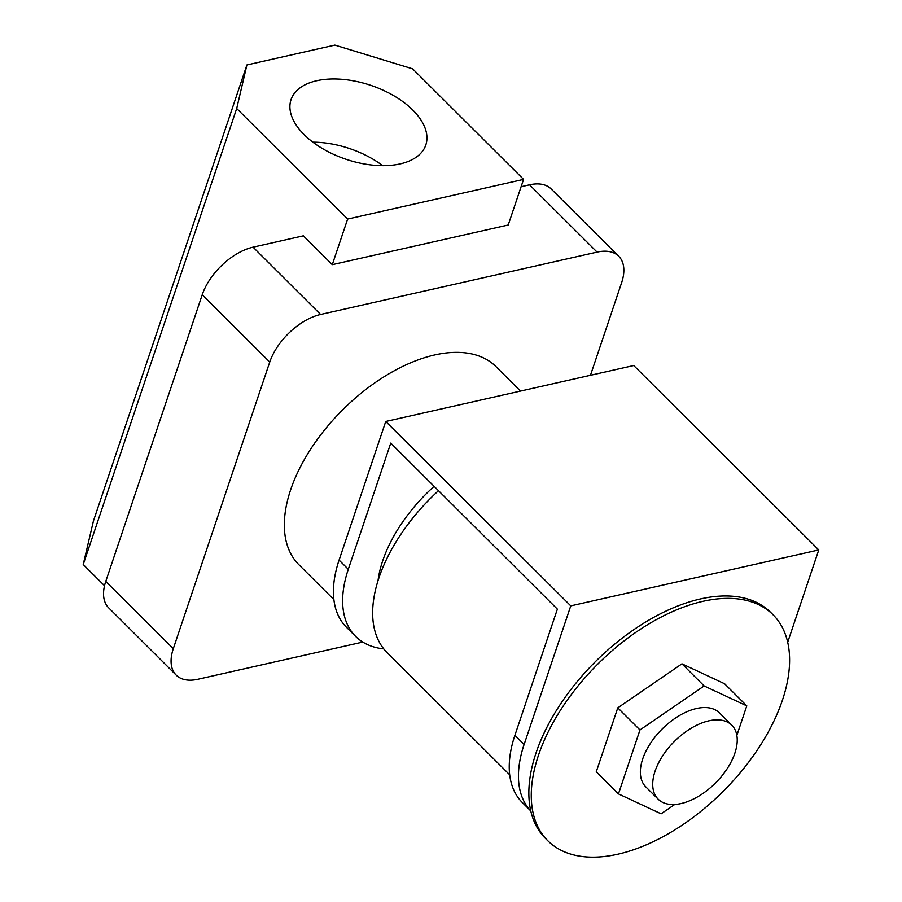 <?xml version="1.0" encoding="UTF-8"?>
<svg xmlns="http://www.w3.org/2000/svg" width="902" height="902" viewBox="0 0 902 902"><rect width="100%" height="100%" fill="white"/><g stroke="black" fill="none" stroke-linecap="round" stroke-linejoin="round"><path stroke-width="1.35" d="M304.075 134.578A71.1 38.978 -161.4 0 1 291.042 99.648A71.1 38.978 -161.4 0 1 342.399 79.342A71.1 38.978 -161.4 0 1 412.778 110.055A71.1 38.978 -161.4 0 1 425.812 144.996A71.1 38.978 -161.4 0 1 374.454 165.291A71.1 38.978 -161.4 0 1 304.075 134.578M312.859 142.155A71.1 38.978 -161.4 0 1 382.719 165.675M333.875 599.593L298.833 564.652A139.72 78.237 -45.1 0 1 290.647 489.786A139.72 78.237 -45.1 0 1 387.51 374.646A139.72 78.237 -45.1 0 1 496.089 366.719L520.533 391.073M412.631 68.834L523.566 179.385L347.631 219.073L236.696 108.511L246.911 64.944L334.879 45.1L412.631 68.834M590.46 375.3L621.625 282.687A49.317 27.612 134.9 0 0 618.738 256.269A49.317 27.612 134.9 0 0 597.079 252.109L320.605 314.471A49.317 27.612 134.9 0 0 269.754 362.063L173.297 648.685A49.317 27.612 134.9 0 0 176.183 675.113A49.317 27.612 134.9 0 0 197.842 679.274L362.796 642.066M597.079 252.109L529.553 184.809L521.108 186.714M523.566 179.385L508.221 224.993L332.286 264.669L303.343 235.828L253.079 247.171L320.605 314.471M529.553 184.809A49.317 27.612 -45.1 0 1 551.201 188.969L618.738 256.269M176.183 675.113L108.657 607.813A49.317 27.612 -45.1 0 1 105.771 581.384L173.297 648.685M269.754 362.063L202.228 294.762L105.771 581.384M202.228 294.762A49.317 27.612 -45.1 0 1 253.079 247.171M332.286 264.669L347.631 219.073M104.531 585.736L83.232 564.517L236.696 108.511M83.232 564.517L93.447 520.939L246.911 64.944M655.066 771.187A52.192 29.225 134.9 0 0 658.133 799.149A52.192 29.225 134.9 0 0 698.689 796.195A52.192 29.225 134.9 0 0 734.871 753.193A52.192 29.225 134.9 0 0 731.815 725.219A52.192 29.225 134.9 0 0 691.248 728.185A52.192 29.225 134.9 0 0 655.066 771.187M731.815 725.219L719.469 712.918A52.192 29.225 134.9 0 0 678.902 715.872A52.192 29.225 134.9 0 0 642.72 758.875A52.192 29.225 134.9 0 0 645.776 786.848L658.133 799.149M538.471 755.278A159.53 89.321 134.9 0 0 547.818 840.765A159.53 89.321 134.9 0 0 671.798 831.712A159.53 89.321 134.9 0 0 782.395 700.256A159.53 89.321 134.9 0 0 773.048 614.769A159.53 89.321 134.9 0 0 649.068 623.823A159.53 89.321 134.9 0 0 538.471 755.278M773.048 614.769L770.635 612.368A159.53 89.321 134.9 0 0 646.655 621.422A159.53 89.321 134.9 0 0 536.059 752.877A159.53 89.321 134.9 0 0 545.406 838.364L547.818 840.765M434.11 486.313A117.531 65.812 134.9 0 0 378.028 580.663M509.698 774.807L387.15 652.676A139.72 78.237 -45.1 0 1 378.964 577.799A139.72 78.237 -45.1 0 1 438.496 490.677M736.844 735.412L746.788 705.86L724.599 683.75L681.957 663.827L617.78 707.844L596.267 771.785L618.456 793.895L661.11 813.818L674.741 804.471M339.084 560.108L348.296 569.286A125.254 70.13 134.9 0 0 355.636 636.406L346.424 627.228A125.254 70.13 -45.1 0 1 339.084 560.108L385.74 421.482L570.763 605.873L818.768 549.938L787.694 642.258M570.763 605.873L524.107 744.5A125.254 70.13 134.9 0 0 530.771 810.932L522.235 802.442A125.254 70.13 -45.1 0 1 514.895 735.322L524.107 744.5M348.296 569.286L390.758 443.107L557.368 609.143L514.895 735.322M355.636 636.406A125.254 70.13 134.9 0 0 383.778 648.91M385.74 421.482L633.734 365.535L818.768 549.938M746.788 705.86L704.135 685.948L639.969 729.955L618.456 793.895M704.135 685.948L681.957 663.827M639.969 729.955L617.78 707.844"/></g></svg>
